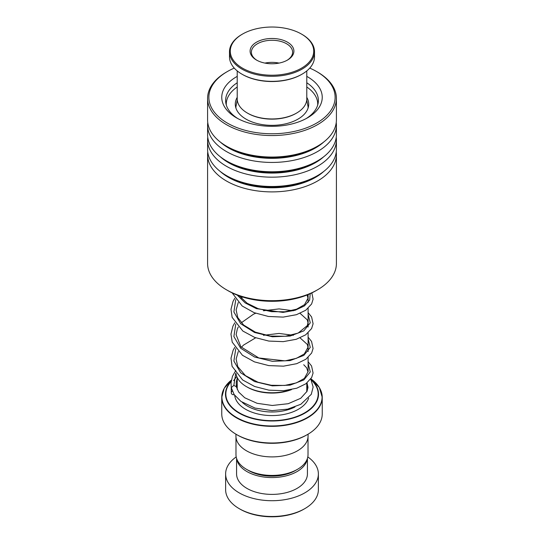 <?xml version="1.0" encoding="UTF-8"?>
<svg xmlns="http://www.w3.org/2000/svg" width="544" height="544" viewBox="0 0 544 544"><rect width="100%" height="100%" fill="white"/><g stroke="black" fill="none" stroke-linecap="round" stroke-linejoin="round"><path stroke-width="0.82" d="M308.02 437.192L308.02 454.628A36.02 20.794 180 0 1 297.466 469.336L295.317 470.574A32.98 19.04 180 0 1 248.683 470.574L246.534 469.336A36.02 20.794 180 0 1 235.98 454.628L235.98 437.192M297.466 469.336A36.02 20.794 180 0 1 246.534 469.336L248.683 470.574M291.55 389.599A34.809 20.094 180 0 1 247.384 387.178L246.473 386.655A36.101 20.842 0 0 0 290.537 389.803M307.523 434.5L306.612 435.023A48.953 28.261 180 0 1 237.388 435.023L236.477 434.5A50.238 29.002 0 0 0 307.523 434.5A50.238 29.002 0 0 0 322.238 413.991L322.238 397.338A50.238 29.002 180 0 1 291.224 424.13A50.238 29.002 180 0 1 236.477 417.846A50.238 29.002 180 0 1 221.762 397.338A50.238 29.002 180 0 1 224.04 388.702M308.067 434.18L308.067 436.077A36.067 20.822 180 0 1 285.804 455.314A36.067 20.822 180 0 1 246.493 450.799A36.067 20.822 180 0 1 235.933 436.077L235.933 434.18M237.388 435.023L236.477 434.5A50.238 29.002 0 0 1 221.762 413.991L221.762 397.338L224.216 388.294L231.302 380.181A50.089 28.92 0 0 0 236.586 417.486A50.089 28.92 0 0 0 305.538 418.52A50.089 28.92 0 0 0 310.889 378.814L319.308 387.471L322.238 397.338A50.238 29.002 180 0 0 319.96 388.702M236.008 373.517A36.101 20.842 0 0 0 246.473 386.655L247.384 387.178M304.79 508.647L303.878 509.177A45.084 26.03 180 0 1 240.122 509.177L239.21 508.647A46.376 26.772 0 0 0 304.79 508.647A46.376 26.772 0 0 0 318.376 489.716L318.376 473.94A46.376 26.772 0 0 0 307.795 456.919M236.688 458.714A35.421 20.454 0 0 0 246.949 471.573A35.421 20.454 0 0 0 284.26 476.299A35.421 20.454 0 0 0 307.312 458.714M236.579 458.388L236.579 473.94A35.421 20.454 0 0 0 246.949 488.403A35.421 20.454 0 0 0 285.559 492.837A35.421 20.454 0 0 0 307.421 473.94L307.421 458.388M236.205 456.919A46.376 26.772 0 0 0 225.624 473.94A46.376 26.772 0 0 0 239.21 492.871A46.376 26.772 0 0 0 289.748 498.678A46.376 26.772 0 0 0 318.376 473.94M225.624 473.94L225.624 489.716A46.376 26.772 0 0 0 239.21 508.647L240.122 509.177M296.596 113.07L296.045 113.39A34.007 19.632 180 0 1 254.34 116.287A34.007 19.632 180 0 1 247.955 113.39L247.404 113.07A34.782 20.08 0 0 0 253.939 116.035A34.782 20.08 0 0 0 296.596 113.07A34.782 20.08 0 0 0 306.782 98.872L306.782 70.917M237.218 70.917L237.218 98.872A34.782 20.08 0 0 0 247.404 113.07M293.672 30.532A41.738 24.099 0 0 0 242.488 34.088A41.738 24.099 0 0 0 250.328 71.72A41.738 24.099 0 0 0 304.824 66.008A41.738 24.099 0 0 0 301.512 34.088A41.738 24.099 0 0 0 293.672 30.532M301.512 34.088L302.056 34.401A42.507 24.541 180 0 1 314.507 51.755A42.507 24.541 180 0 1 292.842 73.148A42.507 24.541 180 0 1 249.927 72.726A42.507 24.541 180 0 1 229.493 51.755A42.507 24.541 180 0 1 241.944 34.401L242.488 34.088M302.056 74.161L301.512 74.474A41.738 24.099 180 0 1 250.328 78.03A41.738 24.099 180 0 1 242.488 74.474L241.944 74.161A42.507 24.541 0 0 0 249.927 77.778A42.507 24.541 0 0 0 302.056 74.161A42.507 24.541 0 0 0 314.507 56.8L314.507 51.755M229.493 51.755L229.493 56.8A42.507 24.541 0 0 0 241.944 74.161M283.37 40.317A21.896 12.641 180 0 1 287.484 60.064A21.896 12.641 180 0 1 260.63 61.928A21.896 12.641 180 0 1 256.516 60.064A21.896 12.641 180 0 1 254.776 43.316A21.896 12.641 180 0 1 283.37 40.317M287.014 60.33A20.611 11.9 0 0 0 292.611 52.176A20.611 11.9 0 0 0 282.703 42.004A20.611 11.9 0 0 0 261.895 41.806A20.611 11.9 0 0 0 251.389 52.176A20.611 11.9 0 0 0 256.986 60.33M279.079 63.09A20.611 11.9 0 0 0 264.921 63.09M317.546 289.796L315.724 290.843A61.832 35.7 180 0 1 228.276 290.843L226.454 289.796A64.41 37.182 0 0 0 317.546 289.796A64.41 37.182 0 0 0 336.41 263.5L336.41 154.707A64.41 37.182 180 0 1 294.63 189.523A64.41 37.182 180 0 1 223.489 179.173A64.41 37.182 180 0 1 207.59 154.707A64.41 37.182 180 0 1 207.76 152.007M207.59 154.707L207.59 263.5A64.41 37.182 0 0 0 223.489 287.96A64.41 37.182 0 0 0 226.454 289.796M234.267 68.102A63.118 36.441 0 0 0 227.365 71.55A63.118 36.441 0 0 0 224.461 121.292A63.118 36.441 0 0 0 313.521 124.766A63.118 36.441 0 0 0 319.539 73.345A63.118 36.441 0 0 0 316.635 71.55A63.118 36.441 0 0 0 309.733 68.102M316.635 71.55L317.546 72.073A64.41 37.182 180 0 1 320.511 73.909A64.41 37.182 180 0 1 336.41 98.369A64.41 37.182 180 0 1 294.63 133.185A64.41 37.182 180 0 1 223.489 122.828A64.41 37.182 180 0 1 207.59 98.369A64.41 37.182 180 0 1 226.454 72.073L227.365 71.55M306.782 76.384A50.238 29.002 180 0 1 309.835 78.234A50.238 29.002 180 0 1 307.523 117.824A50.238 29.002 180 0 1 236.477 117.824A50.238 29.002 180 0 1 234.165 116.396A50.238 29.002 180 0 1 237.218 76.384M306.102 118.612A46.376 26.772 0 0 0 318.376 100.47A46.376 26.772 0 0 0 306.925 82.858A46.376 26.772 0 0 0 306.782 82.763M237.218 82.763A46.376 26.772 0 0 0 225.624 100.47A46.376 26.772 0 0 0 237.075 118.089A46.376 26.772 0 0 0 237.898 118.612M336.24 152.007A64.41 37.182 180 0 1 336.41 154.707M336.24 137.285A64.41 37.182 180 0 1 336.41 139.985L336.41 149.314A64.41 37.182 180 0 1 317.546 175.603A64.41 37.182 180 0 1 226.454 175.603A64.41 37.182 180 0 1 223.489 173.774A64.41 37.182 180 0 1 207.59 149.314L207.59 139.985A64.41 37.182 180 0 1 207.76 137.285M336.41 139.985A64.41 37.182 180 0 1 294.63 174.801A64.41 37.182 180 0 1 223.489 164.444A64.41 37.182 180 0 1 207.59 139.985M336.24 122.563A64.41 37.182 180 0 1 336.41 125.256L336.41 134.586A64.41 37.182 180 0 1 317.546 160.881A64.41 37.182 180 0 1 226.454 160.881A64.41 37.182 180 0 1 223.489 159.052A64.41 37.182 180 0 1 207.59 134.586L207.59 125.256A64.41 37.182 180 0 1 207.76 122.563M336.41 125.256A64.41 37.182 180 0 1 294.63 160.072A64.41 37.182 180 0 1 223.489 149.722A64.41 37.182 180 0 1 207.59 125.256M336.41 98.369L336.41 119.864A64.41 37.182 180 0 1 317.546 146.159A64.41 37.182 180 0 1 226.454 146.159A64.41 37.182 180 0 1 223.489 144.323A64.41 37.182 180 0 1 207.59 119.864L207.59 98.369M310.76 378.998L313.133 387.029L311.297 394.312L300.873 404.26L287.626 409.142L272.075 410.632L254.986 408.061L240.965 401.418L234.151 394.563L231.268 387.641L233.852 385.376L236.314 386.716L238.68 392.04L244.732 397.773L257.115 403.308L272.299 405.477L288.198 403.709L300.73 398.283L307.04 391.299L307.979 387.226L307.02 382.922M232.336 391.027A2.577 2.088 167.7 0 0 231.282 393.006A2.577 2.088 167.7 0 0 233.825 394.733A2.577 2.088 167.7 0 0 234.233 394.679M237.218 97.362A36.713 21.196 0 0 0 235.287 104.149A36.713 21.196 0 0 0 253.429 122.434A36.713 21.196 0 0 0 290.251 122.543A36.713 21.196 0 0 0 308.713 104.149A36.713 21.196 0 0 0 306.782 97.362M237.218 87.006A45.73 26.404 0 0 0 226.27 104.149A45.73 26.404 0 0 0 226.297 104.999M317.703 104.999A45.73 26.404 0 0 0 317.73 104.149A45.73 26.404 0 0 0 306.782 87.006M294.964 406.987A34.782 20.08 180 0 1 247.404 406.103A34.782 20.08 180 0 1 242.277 402.336M308.101 108.011L308.101 106.869A36.101 20.842 180 0 1 308.02 108.249M308.672 398.113A37.359 21.57 180 0 1 282.934 414.63A37.359 21.57 180 0 1 245.582 409.258A37.359 21.57 180 0 1 234.716 395.366M236.497 387.301A37.359 21.57 180 0 1 237.218 386.138M311.093 379.562A46.526 26.86 180 0 1 301.226 415.031A46.526 26.86 180 0 1 239.102 413.12A46.526 26.86 180 0 1 231.132 381.296M231.091 381.657A46.158 26.649 0 0 0 239.36 412.848A46.158 26.649 0 0 0 300.567 414.943A46.158 26.649 0 0 0 311.379 380.1M306.782 386.138A37.359 21.57 180 0 1 307.931 388.103M235.98 108.249A36.101 20.842 180 0 1 235.899 106.869L237.266 99.933M323.816 171.401A61.465 35.489 180 0 1 225.706 175.651A61.465 35.489 180 0 1 220.184 171.401M323.816 156.679A61.465 35.489 180 0 1 225.706 160.929A61.465 35.489 180 0 1 220.184 156.679M323.816 141.95A61.465 35.489 180 0 1 225.706 146.2A61.465 35.489 180 0 1 220.184 141.95M317.546 175.603L315.466 176.807A61.465 35.489 180 0 1 228.534 176.807L226.454 175.603M317.546 160.881L315.466 162.078A61.465 35.489 180 0 1 228.534 162.078L226.454 160.881M317.546 146.159L315.466 147.356A61.465 35.489 180 0 1 228.534 147.356L226.454 146.159M233.852 385.376L235.77 373.198M308.101 363.31L310.277 371.94L303.797 379.957L290.129 385.132L272.367 385.859L254.531 381.548L240.659 372.762L233.893 361.053L235.763 348.65M308.101 338.769L310.277 347.398L303.797 355.416L290.129 360.59L272.367 361.318L254.531 357.007L240.659 348.221L233.893 336.512L235.763 324.108M308.101 314.228L310.277 322.857L303.797 330.874L290.129 336.049L272.367 336.777L254.531 332.466L240.659 323.68L233.893 311.97L235.763 299.567M310.216 293.665L309.624 300.104L304.382 305.932L295.134 310.27L283.023 312.406L256.401 308.652L245.174 302.886L237.279 295.14M306.782 383.112L306.782 391.836M308.101 294.59L308.101 302.512M308.101 308.38L308.101 327.053M308.101 332.921L308.101 351.594M308.101 357.462L308.101 371.919M308.101 106.869L306.734 99.933M237.218 377.495L237.218 389.375M236.375 386.913L236.198 382.405L237.218 378.318M303.722 364.738L306.653 367.819L307.979 371.838L304.354 378.434L296.276 382.922L284.682 385.438L271.272 385.268L258.006 382.235L245.405 375.598L237.803 366.697L236.11 359.067L238.258 351.574M241.325 347.303L243.583 345.059L255.68 337.797M263.432 335.301L279.052 333.438L293.386 335.308M300.077 337.878L307.312 344.44L307.979 347.31L304.327 353.92L296.405 358.333L285.063 360.856L258.822 357.972L240.876 346.793L236.11 334.669L237.334 328.964L238.258 327.032M241.325 322.762L253.484 314.201L255.68 313.256M263.439 310.76L279.065 308.897L293.386 310.767M300.077 313.337L307.292 319.865L307.979 322.742L307.333 325.584L298.126 333.105L285.376 336.274L270.184 336.049L255.36 332.146L243.617 325.04L237.776 317.553L236.116 309.93L238.258 302.491M241.325 298.221L242.508 296.983M307.122 294.984L307.979 298.268L304.552 304.64L296.541 309.196L284.927 311.787L271.436 311.664L258.053 308.625L247.105 303.205L239.53 295.984M237.218 384.771L236.416 387.049M236.776 376.475L233.6 380.61M231.22 386.723L231.282 393.006M231.268 387.641L231.03 382.772L232.478 376.305L235.763 370.505M308.101 361.692L311.562 365.983L313.072 373.021L311.651 377.556L305.905 383.765L296.772 388.205L283.587 390.701L268.92 390.164L254.646 386.492L242.597 379.943L232.077 366.302L230.996 358.21L233.145 350.248L234.818 347.303M308.101 337.151L311.569 341.448L313.072 348.486L311.644 353.029L305.878 359.244L296.704 363.684L283.485 366.166L268.784 365.602L254.504 361.896L242.468 355.3L232.227 342.196L230.969 334.132L232.934 326.148L234.818 322.762M308.101 312.61L311.61 316.982L313.092 323.741L311.603 328.562L305.687 334.832L296.283 339.279L283.247 341.639L268.811 341.068L254.776 337.457L242.869 331.065L232.132 317.376L230.989 309.298L233.07 301.322L234.818 298.221M311.848 292.896L313.092 299.173L311.617 303.987L305.769 310.236L296.466 314.684L283.172 317.104L268.43 316.472L254.164 312.678L242.182 306L232.152 292.903M226.27 104.149L226.27 104.917M317.73 104.149L317.73 104.917"/></g></svg>

